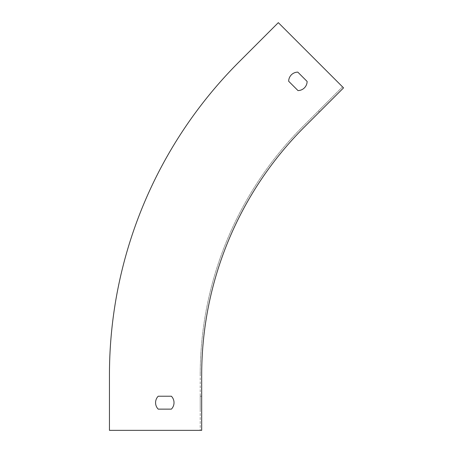 <?xml version="1.0" encoding="UTF-8"?>
<svg xmlns="http://www.w3.org/2000/svg" width="453" height="453" viewBox="0 0 453 453"><rect width="100%" height="100%" fill="white"/><g stroke="black" fill="none" stroke-linecap="round" stroke-linejoin="round"><path stroke-width="0.34" stroke-dasharray="2.27 1.7" d="M201.693 430.35L201.693 374.92A350.509 350.509 0 0 1 304.354 127.072L343.55 87.871L278.323 22.65L239.127 61.846A442.751 442.751 0 0 0 109.45 374.92L109.45 430.35L200.215 430.35L200.215 374.92L200.215 430.35L109.45 430.35L201.693 430.35M201.693 409.133L201.693 396.222L201.693 409.133L200.215 409.133L200.215 396.222L200.215 409.133M278.323 22.65L342.508 86.829L303.312 126.025A351.987 351.987 0 0 0 200.215 374.92A351.987 351.987 0 0 1 303.312 126.025L342.508 86.829L278.323 22.65L239.127 61.846A442.751 442.751 0 0 0 109.45 374.92L109.45 430.35L109.45 374.92A442.751 442.751 0 0 1 239.127 61.846M171.381 396.222A9.224 9.224 0 0 1 171.381 409.133L158.21 409.133A9.224 9.224 0 0 1 158.21 396.222L171.381 396.222L158.21 396.222A9.224 9.224 0 0 0 158.21 409.133L171.381 409.133A9.224 9.224 0 0 0 171.381 396.222M288.669 81.257L297.983 90.577A9.224 9.224 0 0 0 307.117 81.444L297.802 72.129A9.224 9.224 0 0 0 288.669 81.257A9.224 9.224 0 0 1 297.802 72.129L307.117 81.444A9.224 9.224 0 0 1 297.983 90.577L288.669 81.257A9.224 9.224 0 0 1 297.802 72.129M307.117 81.444A9.224 9.224 0 0 1 297.983 90.577M328.55 102.876L319.416 112.004L328.55 102.876L327.502 101.829L318.374 110.962L327.502 101.829M318.374 110.962L319.416 112.004M200.215 396.222L201.693 396.222"/><path stroke-width="0.68" d="M201.693 430.35L201.693 374.92A350.509 350.509 0 0 1 304.354 127.072L343.55 87.871L278.323 22.65L239.127 61.846A442.751 442.751 0 0 0 109.45 374.92L109.45 430.35L201.693 430.35M171.381 396.222L158.21 396.222A9.224 9.224 0 0 0 158.21 409.133L171.381 409.133A9.224 9.224 0 0 0 171.381 396.222L158.21 396.222A9.224 9.224 0 0 0 158.21 409.133L171.381 409.133A9.224 9.224 0 0 0 171.381 396.222M307.117 81.444A9.224 9.224 0 0 1 297.983 90.577L288.669 81.257A9.224 9.224 0 0 1 297.802 72.129L307.117 81.444L297.802 72.129M278.323 22.65L239.127 61.846M297.983 90.577L288.669 81.257"/></g></svg>
